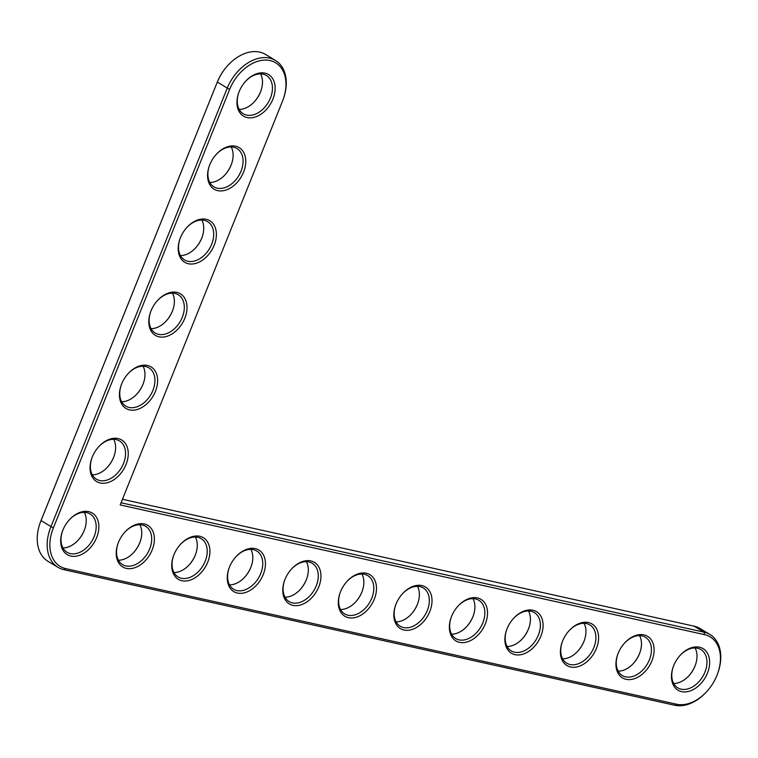 <?xml version="1.0" encoding="UTF-8"?>
<svg xmlns="http://www.w3.org/2000/svg" width="758" height="758" viewBox="0 0 758 758"><rect width="100%" height="100%" fill="white"/><g stroke="black" fill="none" stroke-linecap="round" stroke-linejoin="round"><path stroke-width="1.14" d="M120.181 504.932L704.533 634.635A38.004 26.35 -58.9 0 1 717.599 673.654A38.004 26.35 -58.9 0 1 706.939 691.362A38.004 26.35 -58.9 0 1 676.562 704.21L65.785 568.642A38.004 26.35 -58.9 0 1 53.344 527.985L229.617 89.482A38.004 26.35 -58.9 0 1 269.412 60.432A38.004 26.35 -58.9 0 1 283.104 99.582A38.004 26.35 -58.9 0 1 282.478 101.212L120.181 504.932M88.705 511.641A24.275 16.828 -58.9 0 1 96.787 537.251A24.275 16.828 -58.9 0 1 71.366 556.173A24.275 16.828 -58.9 0 1 62.488 531.15A24.275 16.828 -58.9 0 1 69.3 519.846A24.275 16.828 -58.9 0 1 88.705 511.641M144.228 523.958A24.275 16.828 -58.9 0 1 152.311 549.578A24.275 16.828 -58.9 0 1 126.899 568.5A24.275 16.828 -58.9 0 1 118.021 543.477A24.275 16.828 -58.9 0 1 124.833 532.163A24.275 16.828 -58.9 0 1 144.228 523.958M118.077 438.55A24.275 16.828 -58.9 0 1 126.169 464.171A24.275 16.828 -58.9 0 1 100.748 483.092A24.275 16.828 -58.9 0 1 91.87 458.069A24.275 16.828 -58.9 0 1 98.682 446.756A24.275 16.828 -58.9 0 1 118.077 438.55M199.752 536.285A24.275 16.828 -58.9 0 1 207.834 561.905A24.275 16.828 -58.9 0 1 182.422 580.827A24.275 16.828 -58.9 0 1 173.544 555.794A24.275 16.828 -58.9 0 1 180.357 544.49A24.275 16.828 -58.9 0 1 199.752 536.285M147.459 365.47A24.275 16.828 -58.9 0 1 155.551 391.081A24.275 16.828 -58.9 0 1 130.13 410.012A24.275 16.828 -58.9 0 1 121.252 384.979A24.275 16.828 -58.9 0 1 128.064 373.675A24.275 16.828 -58.9 0 1 147.459 365.47M255.275 548.612A24.275 16.828 -58.9 0 1 263.367 574.223A24.275 16.828 -58.9 0 1 237.946 593.154A24.275 16.828 -58.9 0 1 229.068 568.121A24.275 16.828 -58.9 0 1 235.88 556.817A24.275 16.828 -58.9 0 1 255.275 548.612M310.799 560.929A24.275 16.828 -58.9 0 1 318.891 586.55A24.275 16.828 -58.9 0 1 293.469 605.471A24.275 16.828 -58.9 0 1 284.591 580.448A24.275 16.828 -58.9 0 1 291.404 569.144A24.275 16.828 -58.9 0 1 310.799 560.929M366.332 573.256A24.275 16.828 -58.9 0 1 374.414 598.877A24.275 16.828 -58.9 0 1 348.993 617.798A24.275 16.828 -58.9 0 1 340.115 592.775A24.275 16.828 -58.9 0 1 346.927 581.462A24.275 16.828 -58.9 0 1 366.332 573.256M176.841 292.38A24.275 16.828 -58.9 0 1 184.924 318A24.275 16.828 -58.9 0 1 159.512 336.922A24.275 16.828 -58.9 0 1 150.634 311.898A24.275 16.828 -58.9 0 1 157.446 300.585A24.275 16.828 -58.9 0 1 176.841 292.38M206.223 219.299A24.275 16.828 -58.9 0 1 214.306 244.919A24.275 16.828 -58.9 0 1 188.894 263.841A24.275 16.828 -58.9 0 1 180.016 238.808A24.275 16.828 -58.9 0 1 186.819 227.504A24.275 16.828 -58.9 0 1 206.223 219.299M235.605 146.209A24.275 16.828 -58.9 0 1 243.688 171.829A24.275 16.828 -58.9 0 1 218.266 190.751A24.275 16.828 -58.9 0 1 209.388 165.727A24.275 16.828 -58.9 0 1 216.201 154.424A24.275 16.828 -58.9 0 1 235.605 146.209M264.978 73.128A24.275 16.828 -58.9 0 1 273.07 98.748A24.275 16.828 -58.9 0 1 247.648 117.67A24.275 16.828 -58.9 0 1 238.77 92.647A24.275 16.828 -58.9 0 1 245.583 81.333A24.275 16.828 -58.9 0 1 264.978 73.128M421.855 585.583A24.275 16.828 -58.9 0 1 429.938 611.204A24.275 16.828 -58.9 0 1 404.526 630.125A24.275 16.828 -58.9 0 1 395.648 605.092A24.275 16.828 -58.9 0 1 402.451 593.789A24.275 16.828 -58.9 0 1 421.855 585.583M477.379 597.91A24.275 16.828 -58.9 0 1 485.461 623.521A24.275 16.828 -58.9 0 1 460.049 642.443A24.275 16.828 -58.9 0 1 451.171 617.419A24.275 16.828 -58.9 0 1 457.984 606.116A24.275 16.828 -58.9 0 1 477.379 597.91M532.902 610.228A24.275 16.828 -58.9 0 1 540.994 635.848A24.275 16.828 -58.9 0 1 515.573 654.77A24.275 16.828 -58.9 0 1 506.695 629.746A24.275 16.828 -58.9 0 1 513.507 618.433A24.275 16.828 -58.9 0 1 532.902 610.228M588.426 622.555A24.275 16.828 -58.9 0 1 596.518 648.175A24.275 16.828 -58.9 0 1 571.096 667.097A24.275 16.828 -58.9 0 1 562.218 642.064A24.275 16.828 -58.9 0 1 569.031 630.76A24.275 16.828 -58.9 0 1 588.426 622.555M643.959 634.882A24.275 16.828 -58.9 0 1 652.041 660.493A24.275 16.828 -58.9 0 1 626.62 679.424A24.275 16.828 -58.9 0 1 617.742 654.391A24.275 16.828 -58.9 0 1 624.554 643.087A24.275 16.828 -58.9 0 1 643.959 634.882M699.482 647.199A24.275 16.828 -58.9 0 1 707.565 672.82A24.275 16.828 -58.9 0 1 682.143 691.741A24.275 16.828 -58.9 0 1 673.275 666.718A24.275 16.828 -58.9 0 1 680.078 655.414A24.275 16.828 -58.9 0 1 699.482 647.199M121.053 502.762L704.059 632.163A39.918 27.676 -58.9 0 1 709.962 634.512A39.918 27.676 -58.9 0 1 717.788 673.151L717.599 673.654M706.939 691.362L706.579 691.751A39.918 27.676 -58.9 0 1 674.677 705.253L63.899 569.684A39.918 27.676 -58.9 0 1 57.987 567.335A39.918 27.676 -58.9 0 1 50.824 526.981L227.106 88.468A39.918 27.676 -58.9 0 1 275.467 60.441A39.918 27.676 -58.9 0 1 283.284 99.08L283.104 99.582M69.12 520.045A22.352 15.501 -58.9 0 1 86.81 512.673A22.352 15.501 -58.9 0 1 90.126 513.99A22.352 15.501 -58.9 0 1 91.87 541.136A22.352 15.501 -58.9 0 1 67.055 552.288A22.352 15.501 -58.9 0 1 62.582 530.894M124.644 532.372A22.352 15.501 -58.9 0 1 142.343 525A22.352 15.501 -58.9 0 1 145.65 526.317A22.352 15.501 -58.9 0 1 147.393 553.463A22.352 15.501 -58.9 0 1 122.578 564.615A22.352 15.501 -58.9 0 1 118.115 543.221M98.502 446.964A22.352 15.501 -58.9 0 1 116.192 439.593A22.352 15.501 -58.9 0 1 119.508 440.91A22.352 15.501 -58.9 0 1 121.242 468.056A22.352 15.501 -58.9 0 1 96.437 479.208A22.352 15.501 -58.9 0 1 91.964 457.813M180.177 544.689A22.352 15.501 -58.9 0 1 197.866 537.327A22.352 15.501 -58.9 0 1 201.173 538.644A22.352 15.501 -58.9 0 1 202.917 565.79A22.352 15.501 -58.9 0 1 178.102 576.942A22.352 15.501 -58.9 0 1 173.639 555.548M127.884 373.874A22.352 15.501 -58.9 0 1 145.574 366.512A22.352 15.501 -58.9 0 1 148.881 367.82A22.352 15.501 -58.9 0 1 150.624 394.975A22.352 15.501 -58.9 0 1 125.809 406.117A22.352 15.501 -58.9 0 1 121.346 384.723M235.7 557.016A22.352 15.501 -58.9 0 1 253.39 549.654A22.352 15.501 -58.9 0 1 256.697 550.962A22.352 15.501 -58.9 0 1 258.44 578.117A22.352 15.501 -58.9 0 1 233.625 589.26A22.352 15.501 -58.9 0 1 229.162 567.865M291.224 569.343A22.352 15.501 -58.9 0 1 308.913 561.972A22.352 15.501 -58.9 0 1 312.23 563.289A22.352 15.501 -58.9 0 1 313.964 590.435A22.352 15.501 -58.9 0 1 289.149 601.587A22.352 15.501 -58.9 0 1 284.686 580.192M346.747 581.67A22.352 15.501 -58.9 0 1 364.437 574.299A22.352 15.501 -58.9 0 1 367.753 575.616A22.352 15.501 -58.9 0 1 369.497 602.762A22.352 15.501 -58.9 0 1 344.682 613.914A22.352 15.501 -58.9 0 1 340.209 592.519M157.266 300.793A22.352 15.501 -58.9 0 1 174.956 293.422A22.352 15.501 -58.9 0 1 178.263 294.739A22.352 15.501 -58.9 0 1 180.006 321.885A22.352 15.501 -58.9 0 1 155.191 333.037A22.352 15.501 -58.9 0 1 150.728 311.642M186.639 227.703A22.352 15.501 -58.9 0 1 204.338 220.341A22.352 15.501 -58.9 0 1 207.645 221.658A22.352 15.501 -58.9 0 1 209.388 248.804A22.352 15.501 -58.9 0 1 184.573 259.956A22.352 15.501 -58.9 0 1 180.101 238.562M216.021 154.623A22.352 15.501 -58.9 0 1 233.71 147.251A22.352 15.501 -58.9 0 1 237.027 148.568A22.352 15.501 -58.9 0 1 238.761 175.714A22.352 15.501 -58.9 0 1 213.955 186.866A22.352 15.501 -58.9 0 1 209.483 165.471M245.403 81.542A22.352 15.501 -58.9 0 1 263.092 74.17A22.352 15.501 -58.9 0 1 266.399 75.487A22.352 15.501 -58.9 0 1 268.142 102.633A22.352 15.501 -58.9 0 1 243.327 113.785A22.352 15.501 -58.9 0 1 238.865 92.391M402.271 593.988A22.352 15.501 -58.9 0 1 419.97 586.626A22.352 15.501 -58.9 0 1 423.277 587.943A22.352 15.501 -58.9 0 1 425.02 615.089A22.352 15.501 -58.9 0 1 400.205 626.241A22.352 15.501 -58.9 0 1 395.733 604.837M457.804 606.315A22.352 15.501 -58.9 0 1 475.493 598.943A22.352 15.501 -58.9 0 1 478.8 600.26A22.352 15.501 -58.9 0 1 480.544 627.406A22.352 15.501 -58.9 0 1 455.729 638.558A22.352 15.501 -58.9 0 1 451.266 617.164M513.327 618.642A22.352 15.501 -58.9 0 1 531.017 611.27A22.352 15.501 -58.9 0 1 534.324 612.587A22.352 15.501 -58.9 0 1 536.067 639.733A22.352 15.501 -58.9 0 1 511.252 650.885A22.352 15.501 -58.9 0 1 506.789 629.491M568.851 630.959A22.352 15.501 -58.9 0 1 586.54 623.597A22.352 15.501 -58.9 0 1 589.847 624.914A22.352 15.501 -58.9 0 1 591.591 652.06A22.352 15.501 -58.9 0 1 566.776 663.212A22.352 15.501 -58.9 0 1 562.313 641.818M624.374 643.286A22.352 15.501 -58.9 0 1 642.064 635.924A22.352 15.501 -58.9 0 1 645.38 637.232A22.352 15.501 -58.9 0 1 647.114 664.387A22.352 15.501 -58.9 0 1 622.309 675.53A22.352 15.501 -58.9 0 1 617.836 654.135M679.898 655.613A22.352 15.501 -58.9 0 1 697.597 648.242A22.352 15.501 -58.9 0 1 700.904 649.559A22.352 15.501 -58.9 0 1 702.647 676.705A22.352 15.501 -58.9 0 1 677.832 687.857A22.352 15.501 -58.9 0 1 673.36 666.462M122.455 499.285L694.101 626.165A39.918 27.676 -58.9 0 1 700.013 628.515L709.962 634.512M57.987 567.335L48.038 561.337A39.918 27.676 -58.9 0 1 40.212 522.698A39.918 27.676 -58.9 0 1 40.875 520.983L217.148 82.47A39.918 27.676 -58.9 0 1 227.694 65.595A39.918 27.676 -58.9 0 1 265.508 54.443L275.467 60.441M62.914 547.892A22.352 15.501 121.1 0 0 78.273 540.047A22.352 15.501 121.1 0 0 84.545 529.634A22.352 15.501 121.1 0 0 84.309 512.389M40.212 522.698L40.401 522.196A38.004 26.35 -58.9 0 1 41.017 520.566L217.3 82.063A38.004 26.35 -58.9 0 1 227.343 65.984L227.694 65.595M78.102 540.246A24.275 16.828 121.1 0 0 84.64 529.387M133.626 552.563A24.275 16.828 121.1 0 0 140.164 541.714M118.438 560.219A22.352 15.501 121.1 0 0 133.796 552.374A22.352 15.501 121.1 0 0 140.078 541.961A22.352 15.501 121.1 0 0 139.832 524.716M107.475 467.155A24.275 16.828 121.1 0 0 114.013 456.307M92.296 474.811A22.352 15.501 121.1 0 0 107.655 466.966A22.352 15.501 121.1 0 0 113.927 456.553A22.352 15.501 121.1 0 0 113.691 439.308M189.149 564.89A24.275 16.828 121.1 0 0 195.687 554.041M173.97 572.546A22.352 15.501 121.1 0 0 189.329 564.701A22.352 15.501 121.1 0 0 195.602 554.288A22.352 15.501 121.1 0 0 195.356 537.043M136.857 394.075A24.275 16.828 121.1 0 0 143.395 383.226M121.678 401.731A22.352 15.501 121.1 0 0 137.037 393.876A22.352 15.501 121.1 0 0 143.309 383.463A22.352 15.501 121.1 0 0 143.063 366.218M244.673 577.217A24.275 16.828 121.1 0 0 251.211 566.368M229.494 584.873A22.352 15.501 121.1 0 0 244.853 577.018A22.352 15.501 121.1 0 0 251.125 566.605A22.352 15.501 121.1 0 0 250.879 549.361M300.196 589.535A24.275 16.828 121.1 0 0 306.734 578.686M285.017 597.19A22.352 15.501 121.1 0 0 300.376 589.345A22.352 15.501 121.1 0 0 306.649 578.932A22.352 15.501 121.1 0 0 306.403 561.687M355.729 601.861A24.275 16.828 121.1 0 0 362.267 591.013M340.541 609.517A22.352 15.501 121.1 0 0 355.9 601.672A22.352 15.501 121.1 0 0 362.172 591.259A22.352 15.501 121.1 0 0 361.936 574.014M166.239 320.985A24.275 16.828 121.1 0 0 172.777 310.136M151.06 328.64A22.352 15.501 121.1 0 0 166.419 320.795A22.352 15.501 121.1 0 0 172.691 310.382A22.352 15.501 121.1 0 0 172.445 293.138M195.621 247.904A24.275 16.828 121.1 0 0 202.159 237.055M180.432 255.56A22.352 15.501 121.1 0 0 195.791 247.714A22.352 15.501 121.1 0 0 202.064 237.301A22.352 15.501 121.1 0 0 201.827 220.047M225.003 174.814A24.275 16.828 121.1 0 0 231.531 163.965M209.814 182.47A22.352 15.501 121.1 0 0 225.173 174.624A22.352 15.501 121.1 0 0 231.446 164.211A22.352 15.501 121.1 0 0 231.209 146.967M254.375 101.733A24.275 16.828 121.1 0 0 260.913 90.884M239.196 109.389A22.352 15.501 121.1 0 0 254.555 101.544A22.352 15.501 121.1 0 0 260.828 91.131A22.352 15.501 121.1 0 0 260.581 73.886M411.253 614.188A24.275 16.828 121.1 0 0 417.791 603.34M396.064 621.844A22.352 15.501 121.1 0 0 411.423 613.999A22.352 15.501 121.1 0 0 417.696 603.576A22.352 15.501 121.1 0 0 417.459 586.332M466.776 626.515A24.275 16.828 121.1 0 0 473.314 615.657M451.597 634.162A22.352 15.501 121.1 0 0 466.947 626.316A22.352 15.501 121.1 0 0 473.229 615.903A22.352 15.501 121.1 0 0 472.983 598.659M522.3 638.833A24.275 16.828 121.1 0 0 528.838 627.984M507.121 646.489A22.352 15.501 121.1 0 0 522.48 638.643A22.352 15.501 121.1 0 0 528.752 628.23A22.352 15.501 121.1 0 0 528.506 610.986M577.823 651.16A24.275 16.828 121.1 0 0 584.361 640.311M562.644 658.816A22.352 15.501 121.1 0 0 578.003 650.97A22.352 15.501 121.1 0 0 584.276 640.557A22.352 15.501 121.1 0 0 584.03 623.313M633.356 663.487A24.275 16.828 121.1 0 0 639.885 652.638M618.168 671.143A22.352 15.501 121.1 0 0 633.527 663.288A22.352 15.501 121.1 0 0 639.799 652.875A22.352 15.501 121.1 0 0 639.562 635.63M688.88 675.804A24.275 16.828 121.1 0 0 695.418 664.955M673.691 683.46A22.352 15.501 121.1 0 0 689.05 675.615A22.352 15.501 121.1 0 0 695.323 665.202A22.352 15.501 121.1 0 0 695.086 647.957M694.101 626.165L704.059 632.163L704.533 634.635M674.677 705.253L676.562 704.21M217.3 82.063L229.617 89.482M63.899 569.684L65.785 568.642M41.017 520.566L53.344 527.985"/></g></svg>
